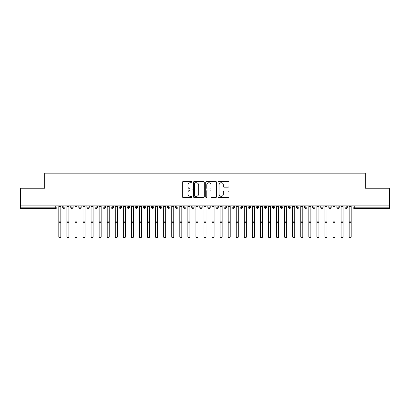 <?xml version="1.0" encoding="UTF-8"?>
<svg xmlns="http://www.w3.org/2000/svg" width="410" height="410" viewBox="0 0 410 410"><rect width="100%" height="100%" fill="white"/><g stroke="black" fill="none" stroke-linecap="round" stroke-linejoin="round"><path stroke-width="0.61" d="M192.095 182.163A0.553 0.553 0 0 0 191.542 181.604L183.132 181.604A0.789 0.789 0 0 0 182.337 182.399L182.337 196.646A0.789 0.789 0 0 0 183.132 197.441L191.542 197.441A0.553 0.553 0 0 0 192.095 196.887A0.553 0.553 0 0 0 191.542 196.334L190.455 196.334A2.532 2.532 0 0 1 187.918 193.797L187.918 192.613A2.532 2.532 0 0 1 190.455 190.076L191.542 190.076A0.553 0.553 0 0 0 192.095 189.522A0.553 0.553 0 0 0 191.542 188.969L190.455 188.969A2.532 2.532 0 0 1 187.918 186.437L187.918 185.248A2.532 2.532 0 0 1 190.455 182.716L191.542 182.716A0.553 0.553 0 0 0 192.095 182.163M228.139 187.191A0.789 0.789 0 0 0 228.929 186.396L228.929 182.399A0.789 0.789 0 0 0 228.139 181.604L218.796 181.604A0.789 0.789 0 0 0 218.002 182.399L218.002 196.646A0.789 0.789 0 0 0 218.796 197.441L228.139 197.441A0.789 0.789 0 0 0 228.929 196.646L228.929 191.818A0.789 0.789 0 0 0 228.139 191.029L224.137 191.029A0.789 0.789 0 0 0 223.347 191.818L223.347 194.212A2.117 2.117 0 0 1 221.231 196.334A2.117 2.117 0 0 1 219.114 194.212L219.114 184.833A2.117 2.117 0 0 1 221.231 182.716A2.117 2.117 0 0 1 223.347 184.833L223.347 186.396A0.789 0.789 0 0 0 224.137 187.191L228.139 187.191M20.5 205.897L389.5 205.897L389.5 188.231L365.305 188.231L365.305 173.148L44.695 173.148L44.695 188.231L20.5 188.231L20.5 207.188L55.765 207.188L55.765 205.897M204.308 182.399A0.789 0.789 0 0 0 203.514 181.604L194.176 181.604A0.789 0.789 0 0 0 193.382 182.399L193.382 196.646A0.789 0.789 0 0 0 194.176 197.441L203.514 197.441A0.789 0.789 0 0 0 204.308 196.646L204.308 182.399M206.486 181.604L215.824 181.604A0.789 0.789 0 0 1 216.618 182.399L216.618 196.646A0.789 0.789 0 0 1 215.824 197.441L211.826 197.441A0.789 0.789 0 0 1 211.037 196.646L211.037 190.87A0.789 0.789 0 0 0 210.243 190.076L207.593 190.076A0.789 0.789 0 0 0 206.799 190.87L206.799 196.887A0.553 0.553 0 0 1 206.245 197.441A0.553 0.553 0 0 1 205.692 196.887L205.692 182.399A0.789 0.789 0 0 1 206.486 181.604M56.975 207.188L55.765 207.188L55.765 208.398A1.209 1.209 0 0 0 56.975 207.188L56.975 205.897L56.975 207.188A1.209 1.209 0 0 1 55.765 208.398L20.5 208.398L20.5 207.188M389.5 205.897L389.5 208.398L354.235 208.398A1.209 1.209 0 0 1 353.025 207.188L353.025 205.897L353.025 207.188A1.209 1.209 0 0 0 354.235 208.398L354.235 207.188L389.5 207.188M63.873 205.897L63.873 208.398A1.209 1.209 0 0 1 62.663 207.188L62.663 205.897L62.663 207.188A1.209 1.209 0 0 0 63.873 208.398A1.209 1.209 0 0 0 65.041 207.188L65.041 205.897M71.94 205.897L71.94 208.398A1.209 1.209 0 0 1 70.73 207.188L70.73 205.897L70.73 207.188A1.209 1.209 0 0 0 71.94 208.398A1.209 1.209 0 0 0 73.108 207.188L73.108 205.897M80.001 205.897L80.001 208.398A1.209 1.209 0 0 1 78.792 207.188L78.792 205.897L78.792 207.188A1.209 1.209 0 0 0 80.001 208.398A1.209 1.209 0 0 0 81.175 207.188L81.175 205.897M88.068 205.897L88.068 208.398A1.209 1.209 0 0 1 86.858 207.188L86.858 205.897L86.858 207.188A1.209 1.209 0 0 0 88.068 208.398A1.209 1.209 0 0 0 89.236 207.188L89.236 205.897M96.135 205.897L96.135 208.398A1.209 1.209 0 0 1 94.925 207.188L94.925 205.897L94.925 207.188A1.209 1.209 0 0 0 96.135 208.398A1.209 1.209 0 0 0 97.303 207.188L97.303 205.897M104.201 205.897L104.201 208.398A1.209 1.209 0 0 1 102.992 207.188L102.992 205.897L102.992 207.188A1.209 1.209 0 0 0 104.201 208.398A1.209 1.209 0 0 0 105.37 207.188L105.37 205.897M112.268 205.897L112.268 208.398A1.209 1.209 0 0 1 111.059 207.188L111.059 205.897L111.059 207.188A1.209 1.209 0 0 0 112.268 208.398A1.209 1.209 0 0 0 113.437 207.188L113.437 205.897M120.33 205.897L120.33 208.398A1.209 1.209 0 0 1 119.12 207.188L119.12 205.897L119.12 207.188A1.209 1.209 0 0 0 120.33 208.398A1.209 1.209 0 0 0 121.504 207.188L121.504 205.897M128.397 205.897L128.397 208.398A1.209 1.209 0 0 1 127.187 207.188L127.187 205.897L127.187 207.188A1.209 1.209 0 0 0 128.397 208.398A1.209 1.209 0 0 0 129.565 207.188L129.565 205.897M136.463 205.897L136.463 208.398A1.209 1.209 0 0 1 135.254 207.188L135.254 205.897L135.254 207.188A1.209 1.209 0 0 0 136.463 208.398A1.209 1.209 0 0 0 137.632 207.188L137.632 205.897M144.53 205.897L144.53 208.398A1.209 1.209 0 0 1 143.321 207.188L143.321 205.897L143.321 207.188A1.209 1.209 0 0 0 144.53 208.398A1.209 1.209 0 0 0 145.699 207.188L145.699 205.897M152.592 205.897L152.592 208.398A1.209 1.209 0 0 1 151.382 207.188L151.382 205.897L151.382 207.188A1.209 1.209 0 0 0 152.592 208.398A1.209 1.209 0 0 0 153.765 207.188L153.765 205.897M160.659 205.897L160.659 208.398A1.209 1.209 0 0 1 159.449 207.188A1.209 1.209 0 0 0 160.659 208.398A1.209 1.209 0 0 1 159.449 207.188L159.449 205.897M161.827 205.897L161.827 207.188A1.209 1.209 0 0 1 160.659 208.398A1.209 1.209 0 0 0 161.827 207.188L159.449 207.188M168.725 208.398A1.209 1.209 0 0 1 167.516 207.188L167.516 205.897L167.516 207.188A1.209 1.209 0 0 0 168.725 208.398A1.209 1.209 0 0 0 169.894 207.188L169.894 205.897L169.894 207.188A1.209 1.209 0 0 1 168.725 208.398L168.725 207.188L169.894 207.188M176.792 205.897L176.792 208.398A1.209 1.209 0 0 1 175.583 207.188L175.583 205.897L175.583 207.188A1.209 1.209 0 0 0 176.792 208.398A1.209 1.209 0 0 0 177.96 207.188L177.96 205.897M184.859 205.897L184.859 208.398A1.209 1.209 0 0 1 183.644 207.188L183.644 205.897L183.644 207.188A1.209 1.209 0 0 0 184.859 208.398A1.209 1.209 0 0 0 186.027 207.188L186.027 205.897M192.92 205.897L192.92 207.188L191.711 207.188L191.711 205.897L191.711 207.188A1.209 1.209 0 0 0 192.92 208.398A1.209 1.209 0 0 0 194.089 207.188L194.089 205.897L194.089 207.188A1.209 1.209 0 0 1 192.92 208.398A1.209 1.209 0 0 1 191.711 207.188A1.209 1.209 0 0 0 192.92 208.398L192.92 207.188L194.089 207.188M200.987 205.897L200.987 208.398A1.209 1.209 0 0 1 199.778 207.188L199.778 205.897L199.778 207.188A1.209 1.209 0 0 0 200.987 208.398A1.209 1.209 0 0 0 202.156 207.188L202.156 205.897M209.054 205.897L209.054 208.398A1.209 1.209 0 0 1 207.844 207.188L207.844 205.897L207.844 207.188A1.209 1.209 0 0 0 209.054 208.398A1.209 1.209 0 0 0 210.222 207.188L210.222 205.897M217.121 205.897L217.121 208.398A1.209 1.209 0 0 1 215.911 207.188L215.911 205.897L215.911 207.188A1.209 1.209 0 0 0 217.121 208.398A1.209 1.209 0 0 0 218.289 207.188L218.289 205.897M225.182 205.897L225.182 208.398A1.209 1.209 0 0 1 223.973 207.188L223.973 205.897M226.356 205.897L226.356 207.188A1.209 1.209 0 0 1 225.182 208.398A1.209 1.209 0 0 0 226.356 207.188L223.973 207.188A1.209 1.209 0 0 0 225.182 208.398M233.249 205.897L233.249 208.398A1.209 1.209 0 0 1 232.039 207.188L232.039 205.897L232.039 207.188A1.209 1.209 0 0 0 233.249 208.398A1.209 1.209 0 0 0 234.417 207.188L234.417 205.897M241.316 205.897L241.316 208.398A1.209 1.209 0 0 1 240.106 207.188L240.106 205.897M242.484 205.897L242.484 207.188A1.209 1.209 0 0 1 241.316 208.398A1.209 1.209 0 0 0 242.484 207.188L240.106 207.188A1.209 1.209 0 0 0 241.316 208.398M249.382 205.897L249.382 208.398A1.209 1.209 0 0 1 248.173 207.188L248.173 205.897M250.551 205.897L250.551 207.188A1.209 1.209 0 0 1 249.382 208.398A1.209 1.209 0 0 0 250.551 207.188L248.173 207.188A1.209 1.209 0 0 0 249.382 208.398M257.444 205.897L257.444 208.398A1.209 1.209 0 0 1 256.235 207.188A1.209 1.209 0 0 0 257.444 208.398A1.209 1.209 0 0 1 256.235 207.188L256.235 205.897M258.618 205.897L258.618 207.188L258.618 205.897M265.511 205.897L265.511 208.398A1.209 1.209 0 0 1 264.301 207.188L264.301 205.897M266.679 205.897L266.679 207.188A1.209 1.209 0 0 1 265.511 208.398A1.209 1.209 0 0 0 266.679 207.188L264.301 207.188A1.209 1.209 0 0 0 265.511 208.398M273.578 205.897L273.578 208.398A1.209 1.209 0 0 1 272.368 207.188L272.368 205.897M274.746 205.897L274.746 207.188A1.209 1.209 0 0 1 273.578 208.398A1.209 1.209 0 0 0 274.746 207.188L272.368 207.188A1.209 1.209 0 0 0 273.578 208.398M281.644 205.897L281.644 208.398A1.209 1.209 0 0 1 280.435 207.188L280.435 205.897M282.813 205.897L282.813 207.188A1.209 1.209 0 0 1 281.644 208.398A1.209 1.209 0 0 0 282.813 207.188L280.435 207.188A1.209 1.209 0 0 0 281.644 208.398M289.711 205.897L289.711 208.398A1.209 1.209 0 0 1 288.496 207.188L288.496 205.897M290.88 205.897L290.88 207.188A1.209 1.209 0 0 1 289.711 208.398A1.209 1.209 0 0 0 290.88 207.188L288.496 207.188A1.209 1.209 0 0 0 289.711 208.398M297.773 205.897L297.773 208.398A1.209 1.209 0 0 1 296.563 207.188L296.563 205.897M298.941 205.897L298.941 207.188L298.941 205.897M305.839 205.897L305.839 208.398A1.209 1.209 0 0 1 304.63 207.188L304.63 205.897M307.008 205.897L307.008 207.188A1.209 1.209 0 0 1 305.839 208.398A1.209 1.209 0 0 0 307.008 207.188L304.63 207.188A1.209 1.209 0 0 0 305.839 208.398M313.906 205.897L313.906 208.398A1.209 1.209 0 0 1 312.697 207.188L312.697 205.897L312.697 207.188A1.209 1.209 0 0 0 313.906 208.398A1.209 1.209 0 0 0 315.075 207.188L315.075 205.897M321.973 205.897L321.973 208.398A1.209 1.209 0 0 1 320.763 207.188L320.763 205.897M323.141 205.897L323.141 207.188L323.141 205.897M330.035 205.897L330.035 208.398A1.209 1.209 0 0 1 328.825 207.188A1.209 1.209 0 0 0 330.035 208.398A1.209 1.209 0 0 1 328.825 207.188L328.825 205.897M331.208 205.897L331.208 207.188L331.208 205.897M338.101 205.897L338.101 208.398A1.209 1.209 0 0 1 336.892 207.188L336.892 205.897L336.892 207.188A1.209 1.209 0 0 0 338.101 208.398A1.209 1.209 0 0 0 339.27 207.188L339.27 205.897M346.168 205.897L346.168 208.398A1.209 1.209 0 0 1 344.959 207.188A1.209 1.209 0 0 0 346.168 208.398A1.209 1.209 0 0 1 344.959 207.188L344.959 205.897M347.337 205.897L347.337 207.188A1.209 1.209 0 0 1 346.168 208.398A1.209 1.209 0 0 0 347.337 207.188L344.959 207.188M168.725 205.897L168.725 207.188L167.516 207.188M257.444 208.398A1.209 1.209 0 0 0 258.618 207.188A1.209 1.209 0 0 1 257.444 208.398M297.773 208.398A1.209 1.209 0 0 0 298.941 207.188A1.209 1.209 0 0 1 297.773 208.398A1.209 1.209 0 0 1 296.563 207.188L298.941 207.188M321.973 208.398A1.209 1.209 0 0 0 323.141 207.188A1.209 1.209 0 0 1 321.973 208.398A1.209 1.209 0 0 1 320.763 207.188L323.141 207.188M330.035 208.398A1.209 1.209 0 0 0 331.208 207.188A1.209 1.209 0 0 1 330.035 208.398M195.042 182.716A0.553 0.553 0 0 0 194.489 183.27L194.489 195.78A0.553 0.553 0 0 0 195.042 196.334L196.19 196.334A2.532 2.532 0 0 0 198.727 193.797L198.727 185.248A2.532 2.532 0 0 0 196.19 182.716L195.042 182.716M211.037 184.874A2.117 2.117 0 0 0 208.921 182.752A2.117 2.117 0 0 0 206.799 184.874L206.799 188.18A0.789 0.789 0 0 0 207.593 188.969L210.243 188.969A0.789 0.789 0 0 0 211.037 188.18L211.037 184.874M60.829 236.852A1.01 0.989 180 0 1 59.819 237.836A1.01 0.989 180 0 1 58.809 236.852L58.809 236.637A1.01 0.989 -0 0 0 59.819 237.621A1.01 0.989 -0 0 0 60.829 236.637L60.829 222.533M58.809 205.897L58.809 236.637M60.829 205.897L60.829 236.637M68.895 236.852A1.01 0.989 180 0 1 67.886 237.836A1.01 0.989 180 0 1 66.876 236.852L66.876 236.637A1.01 0.989 -0 0 0 67.886 237.621A1.01 0.989 -0 0 0 68.895 236.637L68.895 222.533M76.957 236.852A1.01 0.989 180 0 1 75.952 237.836A1.01 0.989 180 0 1 74.943 236.852L74.943 236.637A1.01 0.989 -0 0 0 75.952 237.621A1.01 0.989 -0 0 0 76.957 236.637L76.957 222.533M85.024 236.852A1.01 0.989 180 0 1 84.014 237.836A1.01 0.989 180 0 1 83.01 236.852L83.01 236.637A1.01 0.989 -0 0 0 84.014 237.621A1.01 0.989 -0 0 0 85.024 236.637L85.024 222.533M93.09 236.852A1.01 0.989 180 0 1 92.081 237.836A1.01 0.989 180 0 1 91.071 236.852L91.071 236.637A1.01 0.989 -0 0 0 92.081 237.621A1.01 0.989 -0 0 0 93.09 236.637L93.09 222.533M66.876 205.897L66.876 236.637M68.895 205.897L68.895 236.637M74.943 205.897L74.943 236.637M76.957 205.897L76.957 236.637M83.01 205.897L83.01 236.637M85.024 205.897L85.024 236.637M91.071 205.897L91.071 236.637M93.09 205.897L93.09 236.637M101.157 236.852A1.01 0.989 180 0 1 100.148 237.836A1.01 0.989 180 0 1 99.138 236.852L99.138 236.637A1.01 0.989 -0 0 0 100.148 237.621A1.01 0.989 -0 0 0 101.157 236.637L101.157 222.533M99.138 205.897L99.138 236.637M101.157 205.897L101.157 236.637M109.219 236.852A1.01 0.989 180 0 1 108.214 237.836A1.01 0.989 180 0 1 107.205 236.852L107.205 236.637A1.01 0.989 -0 0 0 108.214 237.621A1.01 0.989 -0 0 0 109.219 236.637L109.219 222.533M117.286 236.852A1.01 0.989 180 0 1 116.281 237.836A1.01 0.989 180 0 1 115.271 236.852L115.271 236.637A1.01 0.989 -0 0 0 116.281 237.621A1.01 0.989 -0 0 0 117.286 236.637L117.286 222.533M125.352 236.852A1.01 0.989 180 0 1 124.343 237.836A1.01 0.989 180 0 1 123.338 236.852L123.338 236.637A1.01 0.989 -0 0 0 124.343 237.621A1.01 0.989 -0 0 0 125.352 236.637L125.352 222.533M133.419 236.852A1.01 0.989 180 0 1 132.41 237.836A1.01 0.989 180 0 1 131.4 236.852L131.4 236.637A1.01 0.989 -0 0 0 132.41 237.621A1.01 0.989 -0 0 0 133.419 236.637L133.419 222.533M107.205 205.897L107.205 236.637M109.219 205.897L109.219 236.637M115.271 205.897L115.271 236.637M117.286 205.897L117.286 236.637M123.338 205.897L123.338 236.637M125.352 205.897L125.352 236.637M131.4 205.897L131.4 236.637M133.419 205.897L133.419 236.637M141.486 236.852A1.01 0.989 180 0 1 140.476 237.836A1.01 0.989 180 0 1 139.467 236.852L139.467 236.637A1.01 0.989 -0 0 0 140.476 237.621A1.01 0.989 -0 0 0 141.486 236.637L141.486 222.533M149.547 236.852A1.01 0.989 180 0 1 148.543 237.836A1.01 0.989 180 0 1 147.533 236.852L147.533 236.637A1.01 0.989 -0 0 0 148.543 237.621A1.01 0.989 -0 0 0 149.547 236.637L149.547 222.533M157.614 236.852A1.01 0.989 180 0 1 156.605 237.836A1.01 0.989 180 0 1 155.6 236.852L155.6 236.637A1.01 0.989 -0 0 0 156.605 237.621A1.01 0.989 -0 0 0 157.614 236.637L157.614 222.533M165.681 236.852A1.01 0.989 180 0 1 164.671 237.836A1.01 0.989 180 0 1 163.662 236.852L163.662 236.637A1.01 0.989 -0 0 0 164.671 237.621A1.01 0.989 -0 0 0 165.681 236.637L165.681 222.533M173.748 236.852A1.01 0.989 180 0 1 172.738 237.836A1.01 0.989 180 0 1 171.728 236.852L171.728 236.637A1.01 0.989 -0 0 0 172.738 237.621A1.01 0.989 -0 0 0 173.748 236.637L173.748 222.533M139.467 205.897L139.467 236.637M141.486 205.897L141.486 236.637M147.533 205.897L147.533 236.637M149.547 205.897L149.547 236.637M155.6 205.897L155.6 236.637M157.614 205.897L157.614 236.637M163.662 205.897L163.662 236.637M165.681 205.897L165.681 236.637M171.728 205.897L171.728 236.637M173.748 205.897L173.748 236.637M181.809 236.852A1.01 0.989 180 0 1 180.805 237.836A1.01 0.989 180 0 1 179.795 236.852L179.795 236.637A1.01 0.989 -0 0 0 180.805 237.621A1.01 0.989 -0 0 0 181.809 236.637L181.809 222.533M179.795 236.852L179.795 205.897M181.809 205.897L181.809 236.637M189.876 236.852A1.01 0.989 180 0 1 188.866 237.836A1.01 0.989 180 0 1 187.862 236.852L187.862 236.637A1.01 0.989 -0 0 0 188.866 237.621A1.01 0.989 -0 0 0 189.876 236.637L189.876 222.533M187.862 205.897L187.862 236.637M189.876 205.897L189.876 236.637M197.943 236.852A1.01 0.989 180 0 1 196.933 237.836A1.01 0.989 180 0 1 195.929 236.852L195.929 236.637A1.01 0.989 -0 0 0 196.933 237.621A1.01 0.989 -0 0 0 197.943 236.637L197.943 222.533M195.929 205.897L195.929 236.637M197.943 205.897L197.943 236.637M206.01 236.852A1.01 0.989 180 0 1 205 237.836A1.01 0.989 180 0 1 203.99 236.852L203.99 236.637A1.01 0.989 -0 0 0 205 237.621A1.01 0.989 -0 0 0 206.01 236.637L206.01 222.533M203.99 205.897L203.99 236.637M206.01 205.897L206.01 236.637M214.071 236.852A1.01 0.989 180 0 1 213.067 237.836A1.01 0.989 180 0 1 212.057 236.852L212.057 236.637A1.01 0.989 -0 0 0 213.067 237.621A1.01 0.989 -0 0 0 214.071 236.637L214.071 222.533M212.057 205.897L212.057 236.637M214.071 205.897L214.071 236.637M222.138 236.852A1.01 0.989 180 0 1 221.133 237.836A1.01 0.989 180 0 1 220.124 236.852L220.124 236.637A1.01 0.989 -0 0 0 221.133 237.621A1.01 0.989 -0 0 0 222.138 236.637L222.138 222.533M220.124 205.897L220.124 236.637M222.138 205.897L222.138 236.637M230.205 236.852A1.01 0.989 180 0 1 229.195 237.836A1.01 0.989 180 0 1 228.191 236.852L228.191 236.637A1.01 0.989 -0 0 0 229.195 237.621A1.01 0.989 -0 0 0 230.205 236.637L230.205 222.533M228.191 236.852L228.191 205.897M230.205 205.897L230.205 236.637M238.271 236.852A1.01 0.989 180 0 1 237.262 237.836A1.01 0.989 180 0 1 236.252 236.852L236.252 236.637A1.01 0.989 -0 0 0 237.262 237.621A1.01 0.989 -0 0 0 238.271 236.637L238.271 222.533M236.252 236.852L236.252 205.897M238.271 205.897L238.271 236.637M246.338 236.852A1.01 0.989 180 0 1 245.329 237.836A1.01 0.989 180 0 1 244.319 236.852L244.319 236.637A1.01 0.989 -0 0 0 245.329 237.621A1.01 0.989 -0 0 0 246.338 236.637L246.338 222.533M244.319 236.852L244.319 205.897M246.338 205.897L246.338 236.637M254.4 236.852A1.01 0.989 180 0 1 253.395 237.836A1.01 0.989 180 0 1 252.386 236.852L252.386 236.637A1.01 0.989 -0 0 0 253.395 237.621A1.01 0.989 -0 0 0 254.4 236.637L254.4 222.533M252.386 236.852L252.386 205.897M254.4 205.897L254.4 236.637M262.467 236.852A1.01 0.989 180 0 1 261.457 237.836A1.01 0.989 180 0 1 260.452 236.852L260.452 236.637A1.01 0.989 -0 0 0 261.457 237.621A1.01 0.989 -0 0 0 262.467 236.637L262.467 222.533M260.452 205.897L260.452 236.637M262.467 205.897L262.467 236.637M270.533 236.852A1.01 0.989 180 0 1 269.524 237.836A1.01 0.989 180 0 1 268.514 236.852L268.514 236.637A1.01 0.989 -0 0 0 269.524 237.621A1.01 0.989 -0 0 0 270.533 236.637L270.533 222.533M268.514 236.852L268.514 205.897M270.533 205.897L270.533 236.637M278.6 236.852A1.01 0.989 180 0 1 277.59 237.836A1.01 0.989 180 0 1 276.581 236.852L276.581 236.637A1.01 0.989 -0 0 0 277.59 237.621A1.01 0.989 -0 0 0 278.6 236.637L278.6 222.533M276.581 205.897L276.581 236.637M278.6 205.897L278.6 236.637M286.662 236.852A1.01 0.989 180 0 1 285.657 237.836A1.01 0.989 180 0 1 284.648 236.852L284.648 236.637A1.01 0.989 -0 0 0 285.657 237.621A1.01 0.989 -0 0 0 286.662 236.637L286.662 222.533M284.648 236.852L284.648 205.897M286.662 205.897L286.662 236.637M294.728 236.852A1.01 0.989 180 0 1 293.719 237.836A1.01 0.989 180 0 1 292.714 236.852L292.714 236.637A1.01 0.989 -0 0 0 293.719 237.621A1.01 0.989 -0 0 0 294.728 236.637L294.728 222.533M292.714 236.852L292.714 205.897M294.728 205.897L294.728 236.637M302.795 236.852A1.01 0.989 180 0 1 301.786 237.836A1.01 0.989 180 0 1 300.781 236.852L300.781 236.637A1.01 0.989 -0 0 0 301.786 237.621A1.01 0.989 -0 0 0 302.795 236.637L302.795 222.533M300.781 236.852L300.781 205.897M302.795 205.897L302.795 236.637M310.862 236.852A1.01 0.989 180 0 1 309.852 237.836A1.01 0.989 180 0 1 308.843 236.852L308.843 236.637A1.01 0.989 -0 0 0 309.852 237.621A1.01 0.989 -0 0 0 310.862 236.637L310.862 222.533M308.843 205.897L308.843 236.637M310.862 205.897L310.862 236.637M318.929 236.852A1.01 0.989 180 0 1 317.919 237.836A1.01 0.989 180 0 1 316.909 236.852L316.909 236.637A1.01 0.989 -0 0 0 317.919 237.621A1.01 0.989 -0 0 0 318.929 236.637L318.929 222.533M316.909 236.852L316.909 205.897M318.929 205.897L318.929 236.637M326.99 236.852A1.01 0.989 180 0 1 325.986 237.836A1.01 0.989 180 0 1 324.976 236.852L324.976 236.637A1.01 0.989 -0 0 0 325.986 237.621A1.01 0.989 -0 0 0 326.99 236.637L326.99 222.533M324.976 236.852L324.976 205.897M326.99 205.897L326.99 236.637M335.057 236.852A1.01 0.989 180 0 1 334.047 237.836A1.01 0.989 180 0 1 333.043 236.852L333.043 236.637A1.01 0.989 -0 0 0 334.047 237.621A1.01 0.989 -0 0 0 335.057 236.637L335.057 222.533M333.043 205.897L333.043 236.637M335.057 205.897L335.057 236.637M343.124 236.852A1.01 0.989 180 0 1 342.114 237.836A1.01 0.989 180 0 1 341.105 236.852L341.105 236.637A1.01 0.989 -0 0 0 342.114 237.621A1.01 0.989 -0 0 0 343.124 236.637L343.124 222.533M341.105 236.852L341.105 205.897M343.124 205.897L343.124 236.637M351.191 236.852A1.01 0.989 180 0 1 350.181 237.836A1.01 0.989 180 0 1 349.171 236.852L349.171 236.637A1.01 0.989 -0 0 0 350.181 237.621A1.01 0.989 -0 0 0 351.191 236.637L351.191 222.533M349.171 205.897L349.171 236.637M351.191 205.897L351.191 236.637M354.235 205.897L354.235 207.188L353.025 207.188M62.663 207.188A1.209 1.209 0 0 0 63.873 208.398A1.209 1.209 0 0 0 65.041 207.188L62.663 207.188M70.73 207.188A1.209 1.209 0 0 0 71.94 208.398A1.209 1.209 0 0 0 73.108 207.188L70.73 207.188M78.792 207.188A1.209 1.209 0 0 0 80.001 208.398A1.209 1.209 0 0 0 81.175 207.188L78.792 207.188M86.858 207.188A1.209 1.209 0 0 0 88.068 208.398A1.209 1.209 0 0 0 89.236 207.188L86.858 207.188M94.925 207.188A1.209 1.209 0 0 0 96.135 208.398A1.209 1.209 0 0 0 97.303 207.188L94.925 207.188M102.992 207.188L105.37 207.188A1.209 1.209 0 0 1 104.201 208.398M111.059 207.188A1.209 1.209 0 0 0 112.268 208.398A1.209 1.209 0 0 0 113.437 207.188L111.059 207.188M119.12 207.188L121.504 207.188A1.209 1.209 0 0 1 120.33 208.398M127.187 207.188A1.209 1.209 0 0 0 128.397 208.398A1.209 1.209 0 0 0 129.565 207.188L127.187 207.188M135.254 207.188A1.209 1.209 0 0 0 136.463 208.398A1.209 1.209 0 0 0 137.632 207.188L135.254 207.188M143.321 207.188A1.209 1.209 0 0 0 144.53 208.398A1.209 1.209 0 0 0 145.699 207.188L143.321 207.188M151.382 207.188A1.209 1.209 0 0 0 152.592 208.398A1.209 1.209 0 0 0 153.765 207.188L151.382 207.188M175.583 207.188L177.96 207.188A1.209 1.209 0 0 1 176.792 208.398M183.644 207.188A1.209 1.209 0 0 0 184.859 208.398A1.209 1.209 0 0 0 186.027 207.188L183.644 207.188M199.778 207.188L202.156 207.188A1.209 1.209 0 0 1 200.987 208.398M207.844 207.188A1.209 1.209 0 0 0 209.054 208.398A1.209 1.209 0 0 0 210.222 207.188L207.844 207.188M215.911 207.188L218.289 207.188A1.209 1.209 0 0 1 217.121 208.398M232.039 207.188L234.417 207.188A1.209 1.209 0 0 1 233.249 208.398M256.235 207.188L258.618 207.188M312.697 207.188L315.075 207.188A1.209 1.209 0 0 1 313.906 208.398M328.825 207.188L331.208 207.188M336.892 207.188A1.209 1.209 0 0 0 338.101 208.398A1.209 1.209 0 0 0 339.27 207.188L336.892 207.188M60.829 206.358L58.809 206.358M60.829 221.133L58.809 221.133M60.829 222.317L58.809 222.317M68.895 206.358L66.876 206.358M68.895 221.133L66.876 221.133M68.895 222.317L66.876 222.317M76.957 206.358L74.943 206.358M76.957 221.133L74.943 221.133M76.957 222.317L74.943 222.317M85.024 206.358L83.01 206.358M85.024 221.133L83.01 221.133M85.024 222.317L83.01 222.317M93.09 206.358L91.071 206.358M93.09 221.133L91.071 221.133M93.09 222.317L91.071 222.317M101.157 206.358L99.138 206.358M101.157 221.133L99.138 221.133M101.157 222.317L99.138 222.317M109.219 206.358L107.205 206.358M109.219 221.133L107.205 221.133M109.219 222.317L107.205 222.317M117.286 206.358L115.271 206.358M117.286 221.133L115.271 221.133M117.286 222.317L115.271 222.317M125.352 206.358L123.338 206.358M125.352 221.133L123.338 221.133M125.352 222.317L123.338 222.317M133.419 206.358L131.4 206.358M133.419 221.133L131.4 221.133M133.419 222.317L131.4 222.317M141.486 206.358L139.467 206.358M141.486 221.133L139.467 221.133M141.486 222.317L139.467 222.317M149.547 206.358L147.533 206.358M149.547 221.133L147.533 221.133M149.547 222.317L147.533 222.317M157.614 206.358L155.6 206.358M157.614 221.133L155.6 221.133M157.614 222.317L155.6 222.317M165.681 206.358L163.662 206.358M165.681 221.133L163.662 221.133M165.681 222.317L163.662 222.317M173.748 206.358L171.728 206.358M173.748 221.133L171.728 221.133M173.748 222.317L171.728 222.317M181.809 206.358L179.795 206.358M181.809 221.133L179.795 221.133M181.809 222.317L179.795 222.317M189.876 206.358L187.862 206.358M189.876 221.133L187.862 221.133M189.876 222.317L187.862 222.317M197.943 206.358L195.929 206.358M197.943 221.133L195.929 221.133M197.943 222.317L195.929 222.317M206.01 206.358L203.99 206.358M206.01 221.133L203.99 221.133M206.01 222.317L203.99 222.317M214.071 206.358L212.057 206.358M214.071 221.133L212.057 221.133M214.071 222.317L212.057 222.317M222.138 206.358L220.124 206.358M222.138 221.133L220.124 221.133M222.138 222.317L220.124 222.317M230.205 206.358L228.191 206.358M230.205 221.133L228.191 221.133M230.205 222.317L228.191 222.317M238.271 206.358L236.252 206.358M238.271 221.133L236.252 221.133M238.271 222.317L236.252 222.317M246.338 206.358L244.319 206.358M246.338 221.133L244.319 221.133M246.338 222.317L244.319 222.317M254.4 206.358L252.386 206.358M254.4 221.133L252.386 221.133M254.4 222.317L252.386 222.317M262.467 206.358L260.452 206.358M262.467 221.133L260.452 221.133M262.467 222.317L260.452 222.317M270.533 206.358L268.514 206.358M270.533 221.133L268.514 221.133M270.533 222.317L268.514 222.317M278.6 206.358L276.581 206.358M278.6 221.133L276.581 221.133M278.6 222.317L276.581 222.317M286.662 206.358L284.648 206.358M286.662 221.133L284.648 221.133M286.662 222.317L284.648 222.317M294.728 206.358L292.714 206.358M294.728 221.133L292.714 221.133M294.728 222.317L292.714 222.317M302.795 206.358L300.781 206.358M302.795 221.133L300.781 221.133M302.795 222.317L300.781 222.317M310.862 206.358L308.843 206.358M310.862 221.133L308.843 221.133M310.862 222.317L308.843 222.317M318.929 206.358L316.909 206.358M318.929 221.133L316.909 221.133M318.929 222.317L316.909 222.317M326.99 206.358L324.976 206.358M326.99 221.133L324.976 221.133M326.99 222.317L324.976 222.317M335.057 206.358L333.043 206.358M335.057 221.133L333.043 221.133M335.057 222.317L333.043 222.317M343.124 206.358L341.105 206.358M343.124 221.133L341.105 221.133M343.124 222.317L341.105 222.317M351.191 206.358L349.171 206.358M351.191 221.133L349.171 221.133M351.191 222.317L349.171 222.317"/></g></svg>
